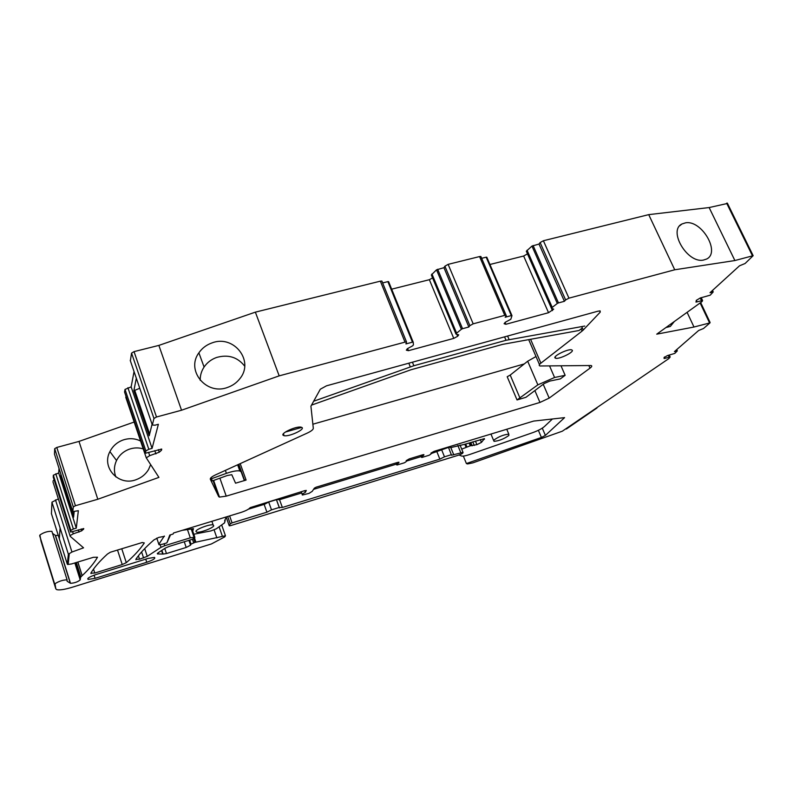 <?xml version="1.0" encoding="UTF-8"?>
<svg xmlns="http://www.w3.org/2000/svg" width="793" height="793" viewBox="0 0 793 793"><rect width="100%" height="100%" fill="white"/><g stroke="black" fill="none" stroke-linecap="round" stroke-linejoin="round"><path stroke-width="1.19" d="M52.179 532.232L51.892 531.32C47.639 531.171 43.645 532.41 39.908 535.027L41.008 541.104M52.526 533.332L55.5 535.483L58.256 535.384M58.355 498.876L51.951 502.157L51.436 513.695M52.992 481.946L70.22 536.336L52.992 481.946M54.132 479.963L53.042 480.935M53.24 477.128L53.339 475.205L70.845 530.388L70.666 532.083L53.24 477.128M55.807 473.778L73.352 529L76.287 528.138L58.712 472.975L53.339 475.205M58.712 472.975L59.009 468.346M56.789 447.45L75.434 505.716L97.807 499.253L79.003 441.414L56.789 447.45L54.697 448.679L54.469 454.131M79.003 441.414L134.156 422.035M126.057 396.48L125.77 397.263L146.229 457.72M124.551 392.029L125.016 389.422L145.872 450.939L145.288 453.279L124.551 392.029M127.901 387.708L148.816 449.274L152.078 448.362L131.142 386.865L125.016 389.422M131.142 386.865L134.057 371.58M134.027 351.626L156.499 416.999L181.538 410.229L158.868 345.401L134.027 351.626L131.549 353.133L130.359 360.785M158.868 345.401L255.366 312.145L380.362 281.158L405.015 342.12L279.186 375.862L255.366 312.145M382.216 281.763L381.869 281.049L380.362 281.158M382.841 282.873L387.876 281.624L412.459 342.16L405.937 343.914L406.522 341.952L405.015 342.12M413.193 342.15L388.639 281.723L387.876 281.624M391.573 289.197L429.37 279.701L432.562 277.887M388.481 281.584L413.222 342.209L413.421 344.836L412.816 345.718L407.295 348.751L406.333 350.179L408.464 350.675L453.765 338.393L457.65 336.282L458.721 334.844L455.965 334.071L431.342 274.953L436.527 269.818L461.377 329.264L456.619 333.179L431.957 273.972M437.667 269.243L462.547 328.699L468.851 327.003L443.941 267.687L436.527 269.818M443.941 267.687L444.893 266.2L469.872 325.636L468.851 327.003M481.143 257.14L480.855 256.466L479.557 256.565L448.134 264.356L444.893 266.2M481.648 258.31L486.178 257.19L511.316 315.584L505.181 317.24L506.271 315.862L506.073 315.208L504.784 315.356L473.183 323.831L469.872 325.636M511.931 315.555L486.843 257.309L486.178 257.19M489.866 264.505L523.648 256.02L527.494 253.859M486.694 257.15L511.971 315.654L510.821 319.272L505.26 322.255L504.1 323.713L505.855 324.278L548.538 312.7L553.702 309.161L551.452 308.299L526.324 251.212L531.954 246.088L557.31 303.461L552.235 307.397L527.058 250.241M533.084 245.523L558.47 302.906L564.408 301.31L539.002 244.056L531.954 246.088M539.002 244.056L540.132 242.569L565.617 299.932L564.408 301.31M727.498 203.444L709.13 207.558L648.714 214.635L543.383 240.745L540.132 242.569M463.36 456.084L466.393 463.548L467.523 463.955L472.787 462.884L562.306 431.204L668.806 358.624L670.174 357.009L664.108 358.525L664.028 357.584L667.419 355.591L674.833 353.4L677.321 350.873L674.417 351.606L698.653 330.493L703.51 328.51L710.003 322.87L693.994 327.023L656.743 334.16L702.092 301.538L702.578 300.537L695.976 302.083L696.304 300.369L700.278 297.97L710.211 295.184L713.214 291.933L710.003 292.706L739.492 265.814L745.093 263.504L753.152 255.693L734.893 260.54L674.734 269.779L568.938 298.158L565.617 299.932M67.058 580.982L67.088 579.842C62.865 579.941 58.841 581.239 55.014 583.727L55.837 588.912L56.888 589.705C59.812 590.27 64.877 589.467 72.084 587.296L211.384 543.968L224.816 536.841L225.45 535.741L194.959 542.372L191.024 544.137L190.568 545.188L188.912 540.34M67.157 581.279L70.498 583.321C74.592 583.053 77.833 581.903 80.202 579.881L80.599 577.235L82.175 575.639C89.054 569.225 94.169 563.08 97.499 557.211L93.386 557.301L71.638 563.932L67.643 564.517L69.269 553.92L68.198 563.922L67.306 564.19L51.376 513.487L59.297 538.705L60.109 528.039L68.357 554.198L69.269 553.92L68.357 554.198L67.306 564.19L59.297 538.705L60.109 528.039L51.951 502.157L68.357 554.198L71.955 552.027L83.552 547.824L70.22 536.336M77.803 562.049L82.125 575.688M72.559 531.528L73.293 533.818L70.309 535.453M73.293 533.818L81.778 530.804L83.79 528.614L70.666 532.083M73.352 529L70.845 530.388M76.287 528.138L78.348 510.692L72.807 511.604L73.293 506.915L75.434 505.716M74.155 511.842L73.571 517.254L60.694 476.88L60.883 474.224M97.807 499.253L158.917 477.386L146.269 457.839L149.718 455.658L159.254 452.228L161.485 450.255L161.722 449.096L145.288 453.279M140.579 441.017C134.998 438.311 129.15 437.974 123.034 440.016C117.106 442.216 112.735 446.072 109.91 451.604C101.127 467.632 118.91 486.674 136.297 479.616C141.57 477.654 145.634 474.313 148.509 469.595L150.66 464.629M148.816 449.274L145.872 450.939M152.078 448.362L158.372 424.285L154.942 425.217L152.335 424.998L153.961 418.456L156.499 416.999M139.766 388.263L133.858 390.741L149.203 435.773L152.068 424.225M133.858 390.741L136.327 378.221M181.538 410.229L279.186 375.862M227.869 387.311C232.696 385.567 236.661 382.732 239.754 378.796C254.811 361.043 233.667 334.249 211.83 342.972C206.398 344.905 202.076 348.196 198.884 352.835C185.552 370.589 206.567 395.856 227.869 387.311M413.054 342.09L412.459 342.16M408.464 350.675L407.612 348.573M453.765 338.393L429.37 279.701M457.65 336.282L456.837 334.319M455.965 334.071L456.619 333.179M462.547 328.699L461.377 329.264M511.832 315.525L511.316 315.584M505.855 324.278L505.082 322.483M548.538 312.7L523.648 256.02M552.443 310.618L527.474 253.889M551.452 308.299L552.235 307.397M558.47 302.906L557.31 303.461M674.734 269.779L648.714 214.635M734.893 260.54L709.13 207.558M685.548 222.823C701.686 219.8 720.797 252.481 706.573 259.053L703.401 260.084C687.343 263.573 667.845 230.525 681.96 223.983L685.548 222.823M674.347 321.492L670.313 326.448L665.942 327.539M693.994 327.023L687.095 312.333M226.273 517.343L229.246 525.809L230.555 525.64L457.541 455.489C461.486 454.23 463.32 453.18 463.023 452.347L451.524 455.241L448.491 447.371M164.329 536.038L158.828 544.256L159.036 544.761L162.486 544.236L166.887 542.878L170.545 534.819M164.429 536.355L158.818 537.376L153.971 539.874C145.694 547.101 139.647 553.583 135.831 559.313L139.528 559.214L147.26 556.359L161.029 547.309L164.766 545.683L190.29 537.832L187.455 529.526M157.311 553.435L157.48 553.94L157.946 552.919L165.34 548.072L169.038 546.456L192.065 539.369L194.741 537.981L194.83 537.208L190.29 537.832M126.305 562.663C134.166 555.814 140.163 549.242 144.306 542.937L142.274 542.511L110.316 552.245L107.412 554.069C99.611 561.216 94.08 567.6 90.838 573.2L94.773 573.042L122.231 564.557L126.305 562.663L121.765 548.766M184.263 541.768L186.196 547.457L190.568 545.188M186.196 547.457L166.471 553.564L164.756 548.459M161.812 550.382L163.041 554.069L166.471 553.564M163.041 554.069L157.48 553.94M166.887 542.878L169.771 535.057L173.112 534.036L173.508 533.005L240.814 512.496C245.771 510.87 248.883 509.255 250.162 507.639L304.581 490.698L306.296 490.431L305.384 492.344C302.51 493.712 301.548 494.604 302.47 495.02L309.032 493.375L312.244 491.323L314.385 488.111L316.278 487.14L397.471 462.468L398.968 462.23L398.77 462.914C396.768 464.044 396.173 464.748 396.986 465.025L404.361 462.805C406.383 461.665 406.978 460.961 406.165 460.674L409.277 458.879L422.461 454.865L423.898 454.637L423.67 455.331C421.628 456.481 421.014 457.194 421.817 457.482L429.053 455.281C431.105 454.131 431.729 453.418 430.926 453.13L434.088 451.336L533.659 421.073L564.576 417.633L545.386 435.416L542.293 428.151M466.393 463.548L541.411 437.449L545.386 435.416M566.361 429.013L596.951 407.999L566.361 429.013M145.734 559.154L146.774 562.277C153.079 560.056 155.656 558.441 154.486 557.41L148.043 558.441L95.804 574.608C89.48 576.818 86.923 578.424 88.122 579.435L95.081 578.335L94.08 575.183M146.774 562.277L95.081 578.335M599.667 310.896L600.232 312.135L600.132 310.915L597.952 311.193L326.508 385.814L320.303 389.224L310.915 406.194L313.314 428.329C313.215 429.637 311.163 431.243 307.149 433.137L215.736 474.779C211.86 476.613 210.056 478.09 210.314 479.2L210.264 479.071M600.232 312.135L583.242 330.037L581.715 326.597M581.12 328.897L582.082 331.077L583.242 330.037M582.082 331.077L540.905 363.154C538.972 364.721 538.705 365.662 540.083 365.979L591.072 365.523C592.282 365.811 591.925 366.693 589.992 368.16L549.182 398.106L543.225 384.288M213.089 480.627L218.709 496.636L219.473 497.102L226.223 496.14L539.964 402.438L549.182 398.106M218.709 496.636L210.314 479.2M572.338 350.308L571.475 349.792C567.768 348.89 553.534 355.809 554.922 357.831L555.764 358.317C559.432 359.209 573.527 352.409 572.338 350.308M301.836 427.437L301.102 427.169C296.185 425.861 279.453 433.721 283.448 435.446L284.122 435.684C288.989 436.983 305.592 429.271 301.836 427.437M61.557 476.345L60.694 476.88M143.246 448.897C138.636 447.49 133.987 447.589 129.289 449.205C123.53 451.346 119.277 455.123 116.541 460.515C113.984 466.006 113.766 471.478 115.877 476.94M244.68 366.138C237.573 357.098 228.215 354.203 216.598 357.465C211.344 359.348 207.181 362.54 204.088 367.03C201.392 371.124 200.094 375.565 200.213 380.343M229.613 515.906L232.071 522.894L266.934 512.199L271.503 509.849L279.235 507.48L282.367 507.461L439.857 459.137L444.476 456.818L451.455 454.676M232.071 522.894L230.257 523.836L229.246 525.809M216.895 537.941L214.11 529.932M305.384 492.344L304.76 490.649M398.77 462.914L398.502 462.23M423.67 455.331L423.403 454.647M312.809 424.225L524.282 363.928M285.361 432.056L301.746 427.387M493.92 440.056L493.989 441.344C498.975 440.918 503.932 438.955 508.848 435.486L508.819 434.158C503.773 434.604 498.807 436.566 493.92 440.056M268.678 502.038L271.503 509.849M279.235 507.48L276.41 499.689M441.523 449.482L444.476 456.818M195.921 531.26L196.535 532.123C199.519 533.104 212.98 528.168 213.743 525.809L213.139 524.916C210.165 523.915 196.545 528.941 195.921 531.26M584.768 326.052L506.023 340.286L413.857 365.732L313.661 401.228M582.32 327.965L579.098 330.483L502.633 344.36L411.052 369.736L311.51 405.124M544.236 383.525L525.928 397.313L517.036 399.95L537.852 384.853L554.575 377.488L565.141 375.307L560.334 378.895L549.787 381.076L544.236 383.525M517.036 399.95L507.193 376.734L510.206 375.079L520.079 398.314M535.999 356.533L527.692 361.221L510.206 375.079M565.141 375.307L560.998 365.811M238.465 464.42L244.095 479.864L246.098 480.072L235.561 483.185L231.794 474.7L227.313 475.503L212.365 480.885L210.978 477.693M241.092 471.776L239.833 470.943C236.958 470.457 232.478 471.25 226.411 473.352L211.354 478.764M240.2 463.627L246.098 480.072M192.57 530.626L193.522 528.693L182.331 530.309M224.964 519.98L224.637 522.805L216.33 528.782L210.968 530.904L193.809 534.234M225.281 520.862L224.736 520.773M226.511 516.858L224.647 520.624M301.717 492.959L279.364 499.759L276.995 499.511L268.49 502.098L264.713 504.219L248.427 509.175M461.714 449.125L470.259 445.805L476.91 444.655L481.46 442.385L484.444 438.648L464.272 444.407L450.771 447.599L449.135 447.173L431.283 453.527M421.44 456.52L406.541 461.06M396.609 464.074L313.562 489.35M552.325 419.071L544.385 426.584C541.877 428.706 537.902 430.758 532.46 432.74L469.684 454.498C465.887 455.777 463.231 456.302 461.714 456.064L459.078 455.033M40.968 540.995L55.837 588.912M39.66 535.671L54.747 584.302M55.302 535.384L70.309 583.242M74.859 562.951L80.202 579.881M75.969 562.614L80.599 577.235M76.326 562.495L80.866 576.848M77.873 562.029L82.175 575.639M55.48 499.897L71.955 552.027M78.249 529.843L78.983 532.133M81.193 528.971L81.778 530.804M83.196 528.574L83.483 529.476M54.42 453.973L72.807 511.604M54.697 448.679L73.293 506.915M148.598 452.347L149.718 455.658M154.784 450.622L155.914 453.923M158.362 449.621L159.254 452.228M161.078 449.056L161.485 450.255M130.24 360.428L152.335 424.998M131.549 353.133L153.961 418.456M448.134 264.356L473.183 323.831M479.557 256.565L504.784 315.356M543.383 240.745L568.938 298.158M726.636 203.167L752.458 255.792M711.836 291.041L712.322 292.062M696.304 300.309L697.067 301.935M700.219 297.98L701.508 300.686M700.12 302.966L709.408 322.563M676.072 350.169L676.459 351.002M664.514 356.969L665.149 358.357M668.291 355.333L669.143 357.177M156.776 538.12L158.828 544.256M138.398 555.784L139.528 559.214M141.6 551.948L143.583 557.965M144.693 548.617L147.26 556.359M160.176 544.761L161.029 547.309M164.111 543.74L164.766 545.683M191.192 528.951L194.027 537.228M93.515 569.106L94.773 573.042M117.513 550.064L122.231 564.557M61.388 476.405L73.779 515.262M134.681 390.166L149.639 434.019M538.368 430.292L541.411 437.449M230.257 523.836L227.68 516.501M219.096 526.8L222.387 536.237M195.901 542.134L194.553 538.199M193.71 538.725L194.959 542.372M193.67 542.779L192.451 539.24M189.646 540.112L191.024 544.137M158.124 552.8L158.511 553.94M540.905 363.154L530.567 339.255M588.812 365.504L589.992 368.16M534.879 390.582L539.964 402.438M226.223 496.14L219.889 478.179M266.934 512.199L264.128 504.398M279.542 499.709L282.367 507.461M439.857 459.137L436.913 451.812M450.82 447.579L453.774 454.865M460.783 452.714L457.829 445.458M504.566 336.866L506.023 340.286M507.599 336.034L509.116 339.573M412.429 362.193L413.857 365.732M408.811 363.184L410.288 366.862M549.559 365.93L554.575 377.488M527.692 361.221L537.852 384.853M238.554 464.381L244.095 479.864M225.361 470.388L226.411 473.352M193.195 530.101L192.719 528.713M484.226 438.628L484.483 439.233M481.46 442.385L480.31 439.6M475.443 441.086L476.91 444.655M474.264 445.468L472.797 441.889M470.814 442.494L472.182 445.825M471.092 445.666L469.912 442.772M469.109 443.019L470.259 445.805M466.879 446.846L465.739 444.04M464.847 444.288L466.016 447.173M51.892 531.32L67.088 579.842M55.5 535.483L70.498 583.321M381.869 281.049L406.522 341.952M480.855 256.466L506.073 315.208M727.33 203.097L753.152 255.693M712.491 290.436L713.214 291.933M701.24 297.702L702.578 300.537M700.665 302.569L710.092 322.464M676.736 349.594L677.321 350.873M669.272 355.036L670.174 357.009M135.871 559.253L136.039 559.769M191.956 528.832L194.83 537.208M90.898 573.101L91.066 573.626M116.531 460.515L109.91 451.604M204.088 367.03L198.884 352.835M681.96 223.983L679.77 225.747M460.059 445.071L463.023 452.347M221.673 524.946L225.45 535.741M161.871 550.342L163.13 554.099M161.544 550.56L162.674 553.95M301.251 491.71L302.222 494.336M396.143 462.864L396.738 464.391M420.964 455.321L421.569 456.857M87.825 578.503L88.122 579.435M528.683 339.602L539.468 364.572M213.614 480.439L219.473 497.102M555.15 356.909L555.764 358.317M283.408 433.751L284.122 435.684M490.956 434.049L493.603 440.432M506.767 429.251L508.819 434.158M276.46 499.669L279.463 507.926M211.88 521.308L213.139 524.907M238.802 464.272L244.482 480.122M237.632 464.797L239.833 470.943"/></g></svg>
